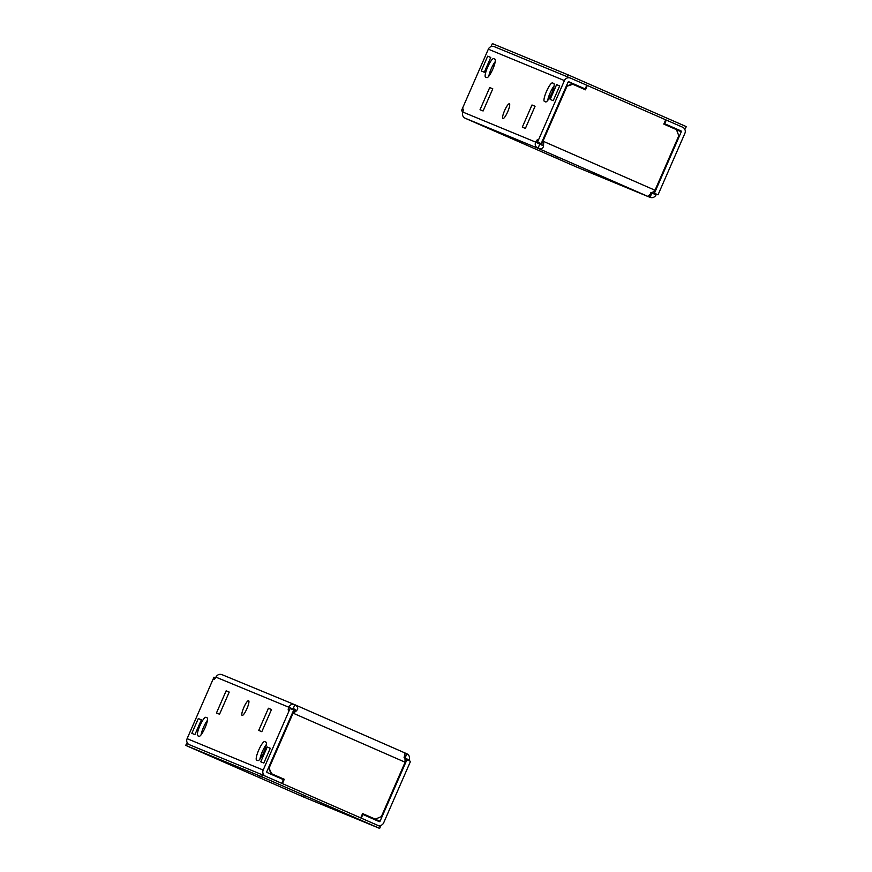 <?xml version="1.0" encoding="UTF-8"?>
<svg xmlns="http://www.w3.org/2000/svg" width="872" height="872" viewBox="0 0 872 872"><rect width="100%" height="100%" fill="white"/><g stroke="black" fill="none" stroke-linecap="round" stroke-linejoin="round"><path stroke-width="1.31" d="M208.822 755.196L204.735 753.419L208.822 755.196M305.2 797.4L301.113 795.635L305.2 797.4M357.978 819.19L353.89 817.413L357.978 819.19M261.6 776.974L257.513 775.208L261.6 776.974M379.647 828.4L261.578 776.69L185.747 745.397L303.805 797.106L379.647 828.4L380.454 826.558L262.385 774.848L261.578 776.69M262.385 774.848L186.554 743.543L185.747 745.397M666.175 120.009L570.528 78.12A4.709 4.6 -67.6 0 0 570.43 78.077L494.348 46.674A4.709 4.6 -67.6 0 1 494.435 46.717M570.353 78.044L494.522 46.75M685.447 128.457L686.253 126.604L568.195 74.894L567.378 76.747M568.195 74.894L492.353 43.6L491.546 45.442M568.206 81.935L585.177 88.933L586.791 85.238M542.34 140.981L543.714 144L542.417 145.373L535.637 142.114A4.763 0.981 113.7 0 1 537.697 139.694A4.763 0.981 113.7 0 1 537.566 142.049L541.185 143.64L568.043 82.164A0.676 0.654 -67.6 0 1 568.904 81.815L585.177 88.933M665.685 119.813L666.295 120.064L664.682 123.759L664.072 123.508M664.682 123.759L680.945 130.876A0.676 0.654 -67.6 0 1 681.283 131.759L654.425 193.235A4.763 0.981 -66.3 0 0 654.556 190.881A4.763 0.981 -66.3 0 0 652.496 193.29L650.447 193.072M654.425 193.235L658.033 194.816L684.891 133.34A4.709 4.6 -67.6 0 0 682.558 127.181L666.295 120.064M587.259 85.445L585.504 89.816L572.087 83.952L566.222 86.328M585.014 88.868L584.741 89.478M554.069 85.936A10.083 2.082 -66.3 0 0 547.692 100.476M495.22 61.65A10.083 2.082 -66.3 0 0 488.843 76.191M539.245 143.695A4.763 0.981 113.7 0 1 539.659 142.975M537.566 142.049L564.424 80.584A4.709 4.6 -67.6 0 1 570.43 78.077M564.424 80.584L488.331 49.181A4.709 4.6 -67.6 0 1 494.348 46.674M488.331 49.181L461.43 110.755L462.956 111.431M461.43 110.755A4.709 0.97 113.7 0 1 463.108 108.978A4.709 0.97 113.7 0 1 463.119 108.989A4.709 0.97 113.7 0 1 462.76 112.041C461.953 114.799 462.738 116.848 465.092 118.2L577.144 167.271L465.103 118.2L537.97 148.273C535.441 146.856 534.656 144.806 535.637 142.114L462.76 112.041M480.025 109.719L489.715 87.549L492.789 88.813L483.099 110.984L480.025 109.719M492.756 88.879L489.715 87.549M494.904 59.154A10.083 2.082 113.7 0 1 494.915 59.165A10.083 2.082 113.7 0 1 492.778 69.204A10.083 2.082 113.7 0 1 486.838 77.63L485.551 77.107A10.083 2.082 113.7 0 1 485.541 77.096A10.083 2.082 113.7 0 1 487.677 67.057A10.083 2.082 113.7 0 1 493.628 58.631L494.925 59.165M484.309 72.234L481.235 70.959L487.688 56.179L490.762 57.454L484.309 72.234M490.74 57.519L487.688 56.179M553.753 83.44A10.083 2.082 113.7 0 1 553.764 83.45A10.083 2.082 113.7 0 1 551.627 93.5A10.083 2.082 113.7 0 1 545.676 101.915L544.401 101.392A10.083 2.082 113.7 0 1 544.39 101.392A10.083 2.082 113.7 0 1 546.526 91.342A10.083 2.082 113.7 0 1 552.467 82.916L553.764 83.45M550.156 99.408L556.609 84.628L559.682 85.892L553.23 100.672L550.156 99.408M559.65 85.957L556.609 84.628M522.306 127.159L531.985 104.989L535.059 106.264L525.38 128.424L522.306 127.159M535.037 106.319L531.985 104.989M504.605 110.559A8.066 1.668 113.7 0 1 509.379 103.801A8.066 1.668 113.7 0 1 507.668 111.856A8.066 1.668 113.7 0 1 502.915 118.581A8.066 1.668 113.7 0 1 504.605 110.559M656.518 194.151A4.763 0.981 -66.3 0 0 656.104 194.87L652.496 193.29L651.624 193.649L650.011 197.345L648.703 195.655L655.014 190.249L678.798 135.803L676.465 129.645L663.81 124.107L665.696 119.802M572.86 84.268L566.146 86.492M566.756 86.742L542.973 141.177L542.199 140.861M539.583 144.578L537.97 148.273C542.885 149.712 544.553 147.346 542.973 141.177L655.014 190.249M656.104 194.87C654.632 197.345 652.594 198.162 650.011 197.345L577.329 167.348M577.242 167.304L650.098 197.377L537.97 148.273M560.554 158.246L555.344 155.99L560.554 158.246M620.788 184.624L615.578 182.368L620.788 184.624M556.423 158.061L551.213 155.805L556.423 158.061M496.179 131.683L490.98 129.427L496.179 131.683M215.482 677.849L213.967 677.184L187.109 738.66L263.191 770.063A4.709 4.6 112.4 0 0 265.524 776.211L281.667 783.285M281.787 783.339L283.411 779.644L267.137 772.516A0.676 0.654 -67.6 0 1 266.81 771.644L293.711 710.059L290.103 708.478A4.709 0.97 113.7 0 1 288.414 710.255L288.414 710.255A4.709 0.97 113.7 0 1 288.763 707.203L292.382 708.783L293.254 708.435L294.867 704.74L406.821 753.768L404.782 753.953L405.12 762.226L381.337 816.661L375.233 819.124L362.589 813.587L360.703 817.903L282.397 783.601L284.272 779.296L270.854 773.431L284.272 779.296M362.305 814.219L362.916 814.47L361.172 818.11M404.085 757.027L405.611 758.378A4.763 0.981 -66.3 0 0 405.24 761.485A4.763 0.981 -66.3 0 0 406.908 759.763L380.05 821.239A0.676 0.654 -67.6 0 1 379.178 821.588L362.916 814.47M361.302 818.165L377.434 825.228M207.449 720.337A10.083 2.082 -66.3 0 0 201.072 734.878M266.298 744.623A10.083 2.082 -66.3 0 0 259.921 759.174M292.185 709.394A4.709 0.97 113.7 0 1 292.382 708.783L293.221 708.413M187.109 738.66A4.709 4.6 112.4 0 0 188.81 744.481M263.191 770.063L290.103 708.478M271.497 709.525L261.818 731.695L258.733 730.42L268.423 708.249L271.497 709.525M271.475 709.59L268.423 708.249M256.619 760.079L256.619 760.079A10.083 2.082 113.7 0 1 258.744 750.029A10.083 2.082 113.7 0 1 264.696 741.603L265.971 742.137A10.083 2.082 113.7 0 1 265.982 742.137A10.083 2.082 113.7 0 1 263.856 752.187A10.083 2.082 113.7 0 1 257.905 760.602L256.619 760.079M267.214 747.01L270.287 748.274L263.835 763.054L260.761 761.79L267.214 747.01L270.266 748.34M197.78 735.794A10.083 2.082 113.7 0 1 197.77 735.794A10.083 2.082 113.7 0 1 199.895 725.744A10.083 2.082 113.7 0 1 205.847 717.318L207.133 717.841A10.083 2.082 113.7 0 1 207.133 717.852A10.083 2.082 113.7 0 1 205.007 727.891A10.083 2.082 113.7 0 1 199.056 736.317L197.78 735.794M201.378 719.836L194.914 734.616L191.84 733.341L198.304 718.561L201.378 719.836M201.345 719.901L198.304 718.561M229.227 692.074L219.537 714.244L216.463 712.98L226.153 690.809L229.227 692.074M229.194 692.139L226.153 690.809M246.918 708.685A8.066 1.668 113.7 0 1 242.144 715.432A8.066 1.668 113.7 0 1 243.855 707.377A8.066 1.668 113.7 0 1 248.618 700.663A8.066 1.668 113.7 0 1 246.918 708.685M293.984 706.767L294.867 704.74L221.989 674.656C219.406 673.827 217.379 674.656 215.896 677.13A4.763 0.981 113.7 0 1 213.836 679.539A4.763 0.981 113.7 0 1 213.967 677.184M362.578 813.609L375.233 819.124M283.509 778.979L283.247 779.579M270.854 773.431L268.609 767.513M271.628 773.747L268.685 767.338M404.041 757.724L409.23 759.959A4.763 0.981 -66.3 0 0 409.001 760.678M377.565 825.283A4.709 4.6 -67.6 0 0 383.669 822.819L410.527 761.343L406.908 759.763M292.512 712.816L295.957 711.072L295.684 709.906L293.254 708.424M215.896 677.13L288.763 707.203C290.071 704.663 292.098 703.835 294.867 704.74C299.183 707.312 298.595 710.091 293.112 713.078L292.327 712.795M404.346 757.114L405.284 757.496L406.897 753.8L294.867 704.74M405.12 762.226L293.079 713.154L269.295 767.6M406.897 753.8C409.251 755.141 410.025 757.19 409.23 759.959M681.283 131.759L676.519 129.797M663.919 123.857L680.945 130.876M652.496 193.29L650.872 192.625M495.045 59.252L493.628 58.631M553.894 83.538L552.467 82.916M541.676 142.507L543.67 143.39M362.425 813.958L380.05 821.239M266.124 742.225L264.696 741.603M207.274 717.939L205.847 717.318M293.559 710.408L295.837 711.399"/></g></svg>
